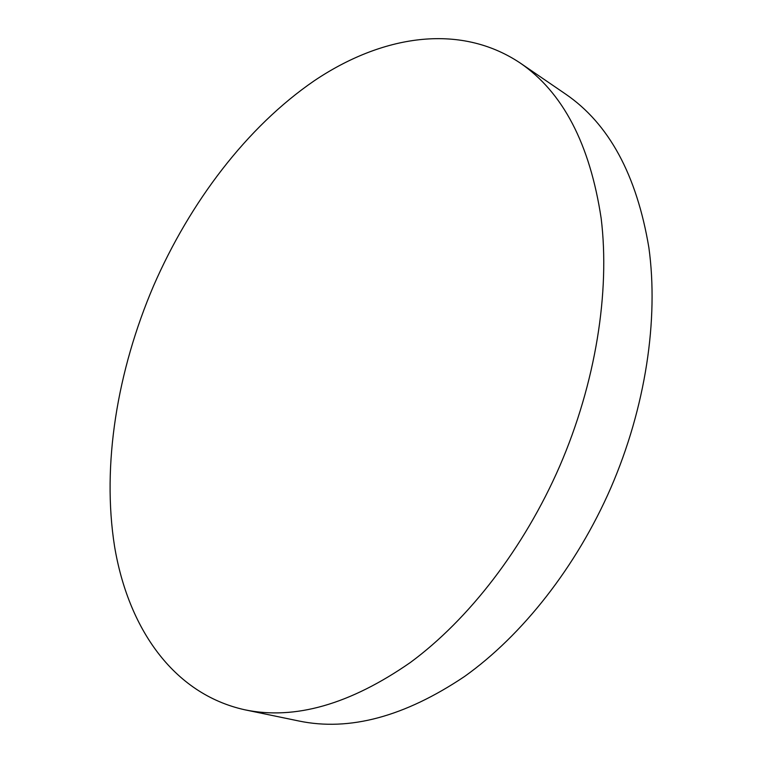 <?xml version="1.0" encoding="UTF-8"?>
<svg xmlns="http://www.w3.org/2000/svg" width="762" height="762" viewBox="0 0 762 762"><rect width="100%" height="100%" fill="white"/><g stroke="black" fill="none" stroke-linecap="round" stroke-linejoin="round"><path stroke-width="1.14" d="M519.951 62.846L565.566 94.05C608.924 123.673 636.689 174.86 648.872 247.602C658.778 319.278 645.671 407.384 610.81 487.928C576.263 567.09 522.237 635.365 464.563 676.475C404.66 716.671 349.444 731.52 298.904 721.004L244.792 709.793C172.479 693.744 128.054 627.24 114.576 546.497C101.651 464.915 117.253 370.808 153.572 285.836C190.081 202.006 246.926 126.978 314.144 80.848C381.152 35.7 458.895 22.308 519.951 62.846C562.842 92.097 589.912 143.942 601.17 218.389C610.133 291.808 595.77 382.8 559.641 466.325C523.846 548.43 468.659 619.535 410.404 662.464C349.939 704.45 294.732 720.223 244.792 709.793"/></g></svg>

